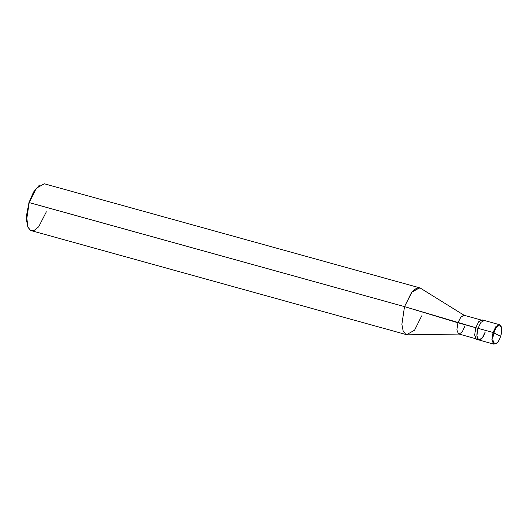 <?xml version="1.0" encoding="UTF-8"?>
<svg xmlns="http://www.w3.org/2000/svg" width="528" height="528" viewBox="0 0 528 528"><rect width="100%" height="100%" fill="white"/><g stroke="black" fill="none" stroke-linecap="round" stroke-linejoin="round"><path stroke-width="0.79" d="M483.047 320.588L482.374 319.981L478.955 321.44L475.761 327.69L478.005 328.31C476.401 334.244 476.579 338.092 478.54 339.867C480.889 340.415 483.094 337.847 485.153 332.158C483.094 337.847 480.889 340.415 478.54 339.867C476.579 338.092 476.401 334.244 478.005 328.31L480.962 322.351L484.288 320.47L480.962 322.351L478.005 328.31L493.007 332.468L495.957 326.509L499.29 324.628L495.957 326.509L493.007 332.468L475.761 327.69L478.718 321.73L482.044 319.849L499.29 324.628C501.864 325.598 502.313 329.518 500.643 336.409C497.937 343.352 497.145 342.692 496.003 343.787L493.541 344.025L491.905 339.841L493.007 332.468L494.01 332.818C497.429 321.295 504.372 325.037 500.59 336.362L493.007 332.468L491.905 339.841L493.871 344.157L478.54 339.867L476.903 335.683L478.005 328.31L476.903 335.683L478.54 339.867L482.196 338.118L485.153 332.158M500.59 336.362C504.372 325.037 497.429 321.295 494.01 332.818L500.59 336.362C497.165 347.886 490.228 344.15 494.01 332.818C490.228 344.15 497.165 347.886 500.59 336.362L500.155 336.323M475.662 338.692L458.456 333.881L456.878 329.861L457.934 322.786L475.9 327.763L404.521 306.629L28.974 202.554L26.4 216.216L27.878 227.093L26.413 216.018L28.974 202.554L33.462 192.185L39.527 185.057L33.554 192.027L29.192 202.58L36.287 188.285L44.266 183.764L419.595 287.813L411.609 292.334L404.521 306.629L412.183 291.634L416.717 288.057L420.387 288.136L464.369 315.434L461.003 316.787L457.934 322.786L460.772 317.064L463.967 315.256L480.863 319.942M39.336 185.189L33.752 192.034L29.192 202.58L404.521 306.629L457.934 322.786L456.878 329.861L458.456 333.881L459.208 334.059L462.244 331.828L464.805 326.482M478.87 339.999L476.296 339.247L474.659 335.062L475.761 327.69L474.659 335.062L476.296 339.247L477.866 339.26M459.208 334.059L407.695 334.825L405.808 334.369L403.161 331.043L401.874 324.331L404.521 306.629L401.874 324.331L403.161 331.043L405.808 334.369L406.6 334.686L414.586 330.172L421.681 315.876M406.6 334.686L31.277 230.637L30.485 230.32L27.839 226.994L26.552 220.282L29.192 202.58L26.585 216.269L27.971 227.311L30.485 230.32L34.155 230.399L38.683 226.816L46.352 211.827M27.971 227.311L27.779 226.875"/></g></svg>
